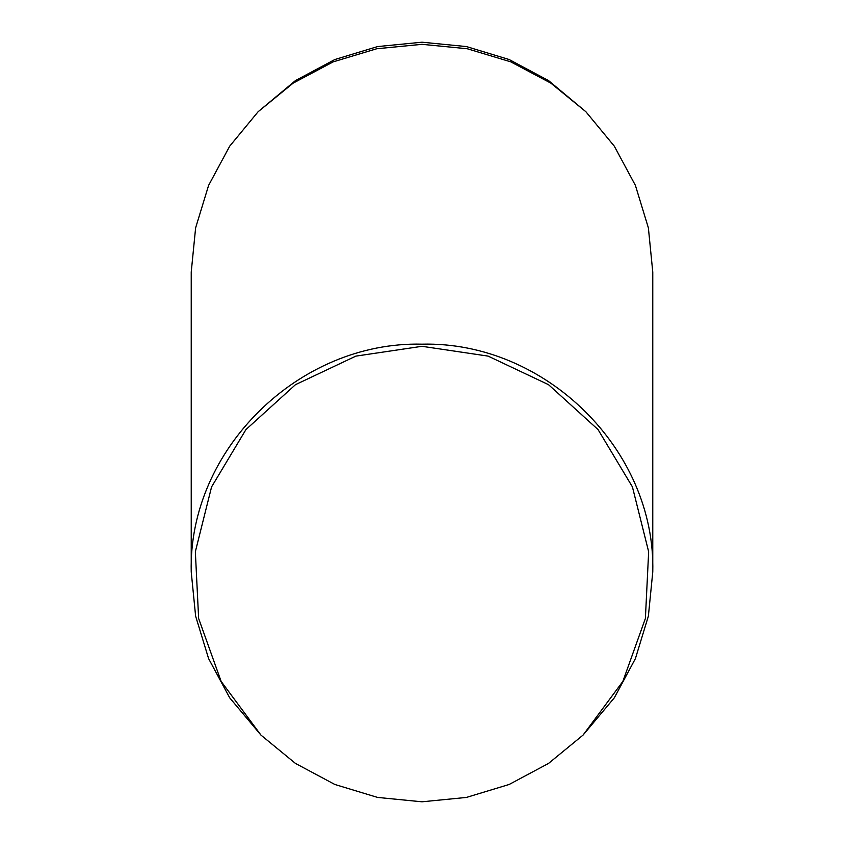 <?xml version="1.0" encoding="UTF-8"?>
<svg xmlns="http://www.w3.org/2000/svg" width="844" height="844" viewBox="0 0 844 844"><rect width="100%" height="100%" fill="white"/><g stroke="black" fill="none" stroke-linecap="round" stroke-linejoin="round"><path stroke-width="1.27" d="M422 801.8L466.437 797.422L509.164 784.466L548.537 763.419L583.056 735.092L622.861 681.403L645.386 618.483L648.656 551.744L632.42 486.893L598.037 429.564L548.537 384.685L488.117 356.115L422 346.304L355.883 356.115L295.463 384.685L245.942 429.575L211.58 486.893L195.344 551.723L198.635 618.473L221.128 681.382L260.944 735.092L295.463 763.419L334.836 784.466L377.563 797.422L422 801.8M260.944 735.092L229.705 697.83L208.605 658.615L195.618 616.12L191.229 571.926C188.128 449.989 298.713 341.124 422 344.173C545.298 341.124 655.862 449.989 652.771 571.926L648.382 616.109L635.405 658.605L614.305 697.83L583.056 735.092M258.106 111.746L295.463 80.581L334.836 59.534L377.563 46.578L422 42.2L466.437 46.578L509.164 59.534L548.537 80.581L585.894 111.746L550.847 83.134L510.778 61.855L467.27 48.752L422 44.331L376.73 48.752L333.211 61.855L293.153 83.134L258.106 111.746L229.705 146.17L208.605 185.385L195.618 227.88L191.229 272.074L191.229 571.926M652.771 571.926L652.771 272.074L648.382 227.891L635.405 185.395L614.305 146.17L585.894 111.746"/></g></svg>
